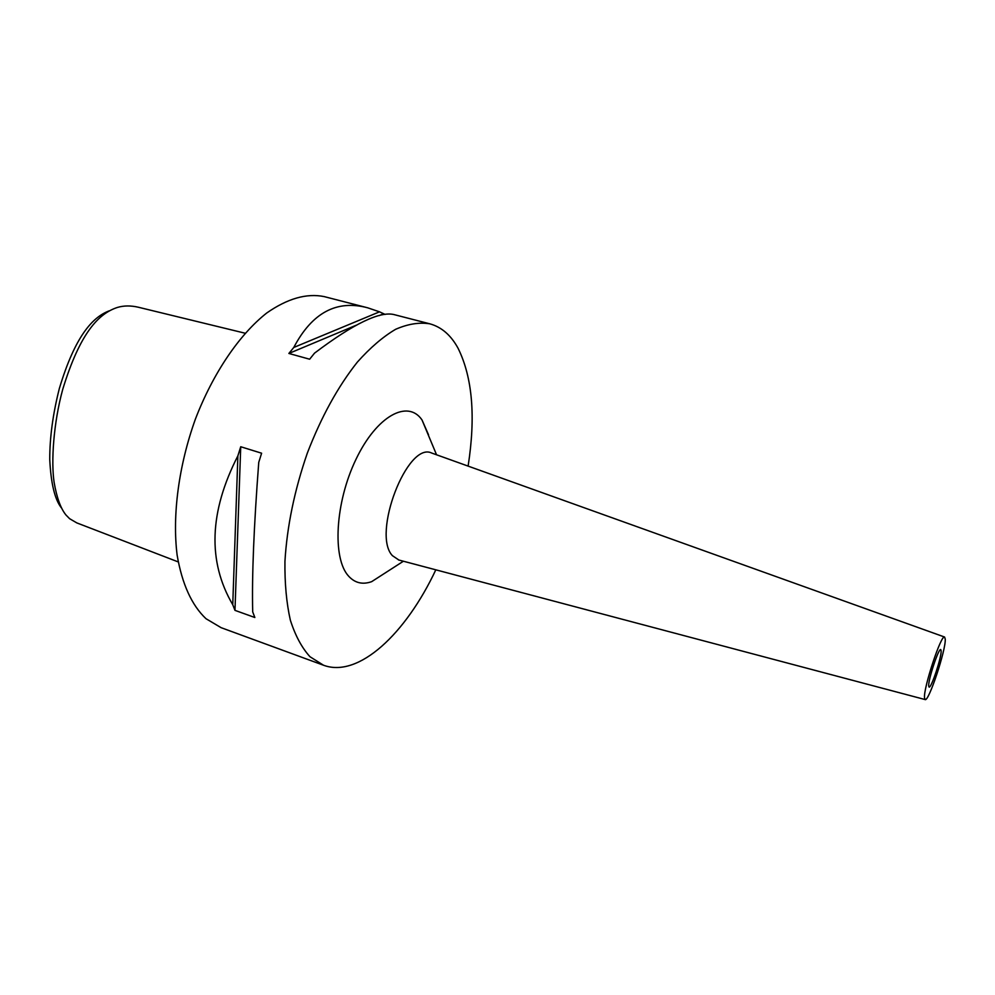<?xml version="1.0" encoding="UTF-8"?>
<svg xmlns="http://www.w3.org/2000/svg" width="995" height="995" viewBox="0 0 995 995"><rect width="100%" height="100%" fill="white"/><g stroke="black" fill="none" stroke-linecap="round" stroke-linejoin="round"><path stroke-width="1.49" d="M109.176 310.85C92.684 317.094 75.16 335.887 59.339 388.523C52.897 413.957 49.7 437.601 49.75 459.454C50.907 483.296 54.775 499.415 61.354 507.823M245.118 333.213L138.492 307.268C130.88 305.477 123.89 305.527 117.497 307.418C98.779 313.437 80.097 332.628 62.772 389.207C53.344 423.584 51.056 461.966 54.103 482.264C56.752 497.662 60.72 508.582 65.993 515.024L69.6 518.693L76.826 522.91L178.217 561.914M366.657 307.542L324.171 296.597C306.659 293.04 287.505 298.512 266.71 313.015C239.397 334.531 213.117 373.013 195.418 419.069C178.652 465.648 172.16 515.547 177.135 555.148C182.11 584.065 191.736 605.246 205.99 618.703L221.101 627.671L323.549 665.245L309.992 656.737C301.846 647.807 295.291 635.606 290.341 620.146C286.473 602.958 284.669 583.344 284.943 561.329C287.045 526.293 294.495 490.261 307.281 453.235C321.236 416.955 337.927 386.582 357.367 362.093C370.239 347.69 382.976 336.758 395.612 329.308C407.913 323.947 419.318 322.119 429.84 323.823C441.581 327.069 450.996 335.228 458.098 348.312C472.476 377.466 475.809 416.731 468.11 466.108M237.88 455.834L240.728 446.743L261.61 453.21L258.75 462.364C253.837 526.952 251.822 576.789 252.705 611.875L254.844 617.509L234.969 610.358L232.755 604.724L237.88 455.834C209.174 511.952 207.458 561.578 232.755 604.724M394.891 314.818L394.443 314.694C380.239 310.813 353.598 323.636 314.507 353.163L309.644 359.22L288.873 353.461L293.774 347.466L379.518 311.833L385.09 314.408M379.518 311.833L367.677 307.803C336.683 299.495 312.057 312.716 293.774 347.466M435.81 569.824C405.811 633.753 358.623 678.291 323.549 665.245M428.522 434.778L422.017 419.965C407.913 399.144 376.794 415.686 356.036 459.23C335.054 502.525 332.143 558.63 348.66 576.204C354.966 583.045 362.64 584.849 371.67 581.652L386.881 571.864M432.141 453.198L431.743 453.061C407.527 440.922 371.496 534.091 392.44 555.683L398.883 560.023M945.25 639.138C945.971 650.033 928.609 702.246 925.126 699.56L924.517 697.856C923.285 688.229 941.208 634.039 944.591 637.036L945.25 639.138M941.146 650.767L940.76 649.561C938.72 647.77 928.024 680.058 928.708 686.003L929.081 687.072C931.171 688.689 941.631 657.16 941.146 650.767M234.969 610.358L240.728 446.743M288.873 353.461L356.31 325.191M379.232 315.589L383.212 313.922M394.443 314.694L429.84 323.823M436.544 454.777L422.017 419.965M403.398 561.23L371.67 581.652M925.126 699.56L398.485 559.924M944.591 637.036L431.743 453.061"/></g></svg>
